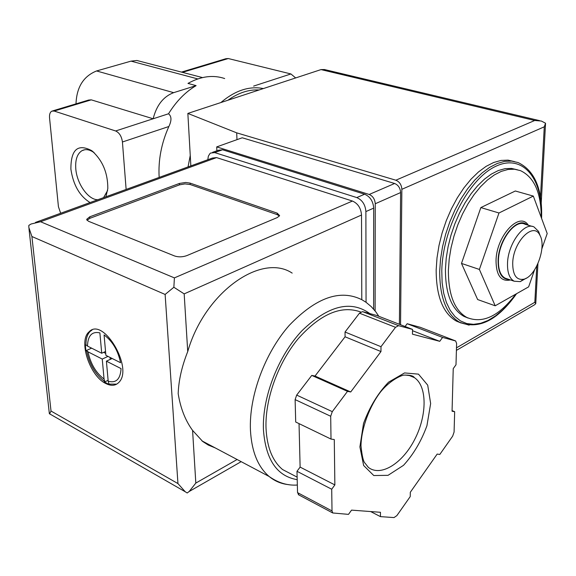<?xml version="1.0" encoding="UTF-8"?>
<svg xmlns="http://www.w3.org/2000/svg" width="576" height="576" viewBox="0 0 576 576"><rect width="100%" height="100%" fill="white"/><g stroke="black" fill="none" stroke-linecap="round" stroke-linejoin="round"><path stroke-width="0.86" d="M188.042 166.918L190.246 155.477M220.867 102.557C235.145 90.461 249.314 85.802 263.369 88.567M159.163 177.422C158.141 160.222 161.374 143.244 168.869 126.504C171.756 120.535 171.641 116.287 168.523 113.774C176.27 101.275 185.472 91.894 196.114 85.63L187.97 83.412C200.794 76.27 213.034 74.65 224.683 78.545M515.786 294.134C498.967 316.231 482.63 323.993 466.776 317.434C454.457 310.306 448.33 294.566 448.387 270.209L449.194 259.157L451.058 247.738L453.946 236.218L457.79 224.892L462.499 214.027L467.957 203.882L474.019 194.71L480.55 186.71L487.382 180.072L494.345 174.924L501.293 171.374L508.046 169.466L514.476 169.222L520.43 170.618C534.218 177.134 541.152 192.744 541.238 217.454M541.85 248.897L547.2 233.532L533.318 196.085L515.326 190.994L480.852 207.576L461.491 263.426L477.641 299.549L495.187 305.791L528.638 286.862L534.542 269.892M97.834 199.728C88.38 200.002 76.925 183.866 75.794 168.934C75.139 159.782 77.213 153.684 82.03 150.646C85.637 148.81 89.69 149.508 94.19 152.741M107.618 190.49L103.565 197.647M90.072 202.55C79.603 196.063 73.21 184.91 70.884 169.092C70.848 149.515 77.796 143.374 91.728 150.653C102.499 160.186 107.863 172.814 107.813 188.554L105.934 196.783M60.66 213.25L58.435 206.734L49.543 117.864C49.284 114.422 50.047 112.183 51.826 111.146L54.151 111.046L115.639 130.975C119.369 132.718 121.63 136.39 122.429 141.991L126.13 189.439M88.654 100.058L91.267 99.85L54.151 111.046M181.613 72.05L225.828 58.73L228.262 58.536L290.923 73.958L295.654 77.94M196.114 85.63L173.657 92.657C163.382 96.559 156.55 105.264 153.158 118.771L91.267 99.85M202.514 77.58L136.872 60.48L131.026 61.135L96.574 70.956C83.484 76.205 76.63 87.17 76.003 103.86M168.523 113.774L115.639 130.975M227.974 100.217C238.399 92.794 248.767 89.388 259.07 89.978M468.058 318.053L463.896 316.368C451.555 309.24 445.399 293.515 445.435 269.194L446.227 258.156L448.085 246.758L450.965 235.26L454.802 223.956L459.504 213.106L464.954 202.99L471.017 193.831L477.547 185.854L484.373 179.222L491.342 174.096L498.29 170.554L505.058 168.653L511.488 168.415L517.457 169.812M461.11 323.021L456.322 321.077C442.944 313.294 436.226 296.244 436.169 269.921L437.004 257.911L438.998 245.506L442.109 232.985L446.278 220.673L451.382 208.858L457.315 197.834L463.925 187.862L471.038 179.165L478.49 171.95L486.094 166.363L493.668 162.497L501.055 160.423L508.075 160.142L514.598 161.633M533.318 196.085L498.982 212.99L480.852 207.576M498.982 212.99L479.39 269.446L461.491 263.426M479.39 269.446L495.187 305.791M528.336 225.245C519.53 210.96 496.31 235.85 496.03 260.633C496.202 275.206 500.846 281.678 509.969 280.051L510.365 279.929M512.705 263.203C513.065 241.819 533.455 221.206 539.863 235.188C546.912 246.571 535.903 276.689 523.771 279.223C516.442 280.418 512.755 275.076 512.705 263.203M526.392 278.114L520.229 281.621L514.188 281.218C509.522 278.633 507.298 272.678 507.514 263.362C507.881 243.77 524.21 221.623 534.017 226.951L538.574 231.422L540.266 236.002M507.06 278.82L505.195 278.186C500.501 275.602 498.254 269.669 498.434 260.388C498.744 240.89 515.059 218.887 524.923 224.215L532.303 226.433M509.105 279.504C501.754 279.274 498.082 272.966 498.096 260.575C498.384 238.961 517.558 215.69 527.054 224.856M216.893 150.782L216.706 146.902L369.194 194.472C372.866 196.07 374.882 199.159 375.25 203.753L375.12 310.939M539.676 120.665L324.432 69.53L321.005 69.595L187.855 113.422L236.693 132.847L395.856 180.209C399.528 181.742 401.53 184.774 401.861 189.31L400.55 324.742M537.934 263.635L535.759 303.646L534.83 302.278L456.48 347.839M395.856 180.209L534.715 120.492L541.368 121.046L545.537 123.221L544.277 126.814L540.49 197.122M187.855 113.422L190.843 165.902M236.693 132.847L236.981 139.651M216.706 146.902L242.215 137.779L394.625 183.485C398.282 185.026 400.284 188.057 400.615 192.571L399.391 324.295M535.759 303.646L534.55 304.798M105.754 383.494C111.031 386.158 115.344 385.848 118.692 382.565C134.035 368.611 103.147 316.238 89.035 331.877C78.185 340.697 89.69 375.977 105.754 383.494M116.712 384.134L108.454 384.113L104.314 381.946L104.846 381.694C95.45 374.58 89.338 364.205 86.508 350.561L85.975 350.798L85.586 347.868L85.428 345.038L85.961 344.801C85.903 338.688 87.322 334.21 90.223 331.351L92.066 330.019M104.846 381.694L104.054 379.066L102.247 359.057L88.013 351.835L86.508 350.561M87.466 346.068L101.722 353.239L99.878 332.878C92.016 331.171 87.876 335.57 87.466 346.068L85.961 344.801M104.069 334.922L105.89 355.334L120.571 362.722C117.979 350.417 112.478 341.15 104.069 334.922M108.194 381.226C116.114 383.357 120.398 379.152 121.061 368.604L106.409 361.166L108.194 381.226L108.986 383.861M292.176 273.103C261.396 252.576 204.631 292.262 187.726 351.583C181.836 366.401 178.654 380.419 178.178 393.653C180.526 408.226 185.321 420.473 192.578 430.387L202.766 441.526L208.274 445.061L215.251 447.919M299.038 423.626L300.118 467.1L296.986 471.298L297.54 492.624L298.915 494.964M412.524 329.4L376.668 315.454L362.52 311.616L359.467 313.193L345.031 332.021L345.074 336.794L315.022 376.056L311.767 375.408L296.676 395.093L295.121 399.607L295.704 422.014L331.013 439.078L334.282 439.546L334.865 484.913L331.711 489.233L332.014 510.934L332.762 512.971L348.494 514.375L351.547 510.127L380.462 512.287L380.448 516.629L393.998 517.579L396.85 515.635L410.242 496.562L410.299 492.286L437.17 454.075L439.812 454.45L452.664 436.14L454.082 432.058L454.666 411.71L452.059 411.214L453.233 368.626L455.998 364.774L456.602 343.469L455.666 340.97L442.591 337.428L439.74 341.323L412.459 334.181L412.524 329.4L398.563 325.67L395.518 327.319L380.988 346.694L380.974 351.554L350.719 391.975L347.494 391.363L332.287 411.638L330.696 416.261L331.013 439.078M420.365 327.341L407.167 323.726L405.086 326.506M192.578 430.387L195.818 483.077L189.18 491.494L187.193 492.984L185.227 491.746L177.948 483.574L165.125 294.451L173.858 287.258L184.176 293.875L187.726 351.583M277.358 217.526L279.612 215.626L277.2 213.142L190.102 183.11L185.695 182.47L179.381 183.449L89.712 216.835L86.645 219.384L88.387 221.227L174.622 255.989C178.517 257.234 182.585 257.112 186.84 255.614L277.358 217.526M35.474 222.415L212.429 158.047L216.562 157.594L352.44 201.046C357.919 203.465 360.943 208.123 361.519 215.021L361.793 299.664M212.515 152.359L218.455 150.221L222.545 149.767L364.615 194.206C370.116 196.596 373.14 201.233 373.694 208.116L373.622 309.139M207.806 159.725L208.346 156.19L209.909 153.612L210.614 153.043L214.697 152.597L356.782 197.575C362.282 199.994 365.321 204.667 365.89 211.579L366.055 302.299M50.89 414.576L49.608 413.842M165.125 294.451L31.903 236.513L28.836 227.441L28.843 225.382L31.068 224.014L40.558 221.738L216.562 157.594M40.558 221.738L174.406 277.891L173.858 287.258M49.601 413.942L51.019 411.041L177.948 483.574M293.911 475.452L282.593 469.562C272.506 461.088 266.983 447.329 266.026 428.285C264.931 399.341 277.992 362.966 298.195 338.695C320.501 313.862 341.338 304.963 360.72 312.005M370.656 511.553L380.448 516.629M296.986 471.298L331.711 489.233M300.118 467.1L334.865 484.913M311.767 375.408L347.494 391.363M315.022 376.056L350.719 391.975M345.074 336.794L380.974 351.554M345.031 332.021L380.988 346.694M412.51 330.71L439.74 341.323M407.167 323.726L442.591 337.428M452.081 410.602L454.666 411.71M279.439 216.022L277.243 214.639L190.188 184.529L184.939 183.895L179.467 184.867L89.849 218.318L86.962 220.284M112.169 358.495L106.409 361.166M108.115 380.297L104.458 382.039M110.268 359.374L110.102 357.451M108 356.4L102.247 359.057M105.718 353.39L103.651 352.354M91.598 348.149L85.961 350.698M105.545 351.482L101.722 353.239M228.262 58.536L182.592 72.31M173.657 92.657L96.574 70.956M197.784 78.926L131.026 61.135M290.923 73.958L253.606 86.098M168.869 126.504L122.429 141.991M516.154 293.926L509.594 302.566L502.618 309.982L495.374 316.001L488.016 320.472L480.686 323.28L473.551 324.331L466.776 323.561L460.519 320.947L454.946 316.519L450.202 310.334L446.414 302.515L443.693 293.22L442.13 282.658L441.792 271.073C442.433 228.996 468.893 178.416 495.986 166.205C523.094 153.374 543.182 178.956 541.397 217.872M469.152 325.152L459.763 322.358C446.407 314.582 439.718 297.511 439.697 271.138L440.546 259.106L442.548 246.672L445.673 234.137L449.849 221.796L454.968 209.952L460.908 198.9L467.518 188.899L474.631 180.187L482.083 172.951L489.686 167.342L497.261 163.462L504.634 161.374L511.646 161.093L518.155 162.583C534.744 170.604 542.556 189.202 541.584 218.383M536.774 266.054L534.83 302.278M544.277 126.814L401.861 189.31M534.715 120.492L321.005 69.595M369.194 194.472L394.625 183.485M375.25 203.753L400.615 192.571M88.013 351.835C90.554 363.715 95.897 372.794 104.054 379.066M289.03 484.69C281.599 484.006 274.975 481.277 269.15 476.496C257.861 466.877 251.618 451.411 250.438 430.106C248.94 396.065 264.931 352.922 289.238 325.39C316.109 297.403 340.394 288.886 362.088 299.837L365.976 302.242L371.268 306.648L375.84 311.868L378.821 316.296M31.903 236.513L51.019 411.041M174.406 277.891L352.44 201.046M214.697 152.597L222.545 149.767M356.782 197.575L364.615 194.206M365.89 211.579L373.694 208.116M195.818 483.077L237.11 459.504M184.176 293.875L361.519 215.021M297.202 479.657C276.912 476.244 265.651 459.598 263.434 429.739C262.138 397.174 278.287 355.738 301.954 330.746C328.169 305.518 350.798 299.801 369.835 313.603M297.54 492.624L332.014 510.934M295.121 399.607L330.696 416.261M296.676 395.093L332.287 411.638M359.467 313.193L395.518 327.319M362.52 311.616L398.563 325.67M420.106 327.24L455.335 340.826M405.072 375.041L410.004 375.624L414.367 377.618C427.255 386.071 427.212 415.08 414.878 439.106C402.754 463.277 380.772 477.223 368.338 467.359L365.09 463.219C363.391 461.873 362.023 456.034 360.972 445.702C361.433 427.586 369.835 405.814 380.57 391.925C390.406 379.728 402.43 374.753 404.438 375.127C410.098 374.998 413.402 375.833 414.367 377.618L409.039 375.386M359.899 446.897L363.521 423.49C369.562 407.03 377.914 393.257 388.57 382.169L404.554 372.931L418.486 374.141L427.709 385.157L430.646 403.546L426.931 425.743C421.301 441.158 413.496 454.349 403.517 465.322L388.03 475.337L373.766 475.531L363.636 465.487L359.899 446.897M277.243 214.639L277.2 213.142M190.188 184.529L190.102 183.11M179.467 184.867L179.381 183.449M89.849 218.318L89.712 216.835M82.03 150.646L84.823 149.724M94.183 152.726L91.728 150.653M88.646 100.051L52.675 110.887M466.776 317.434L463.896 316.368M516.564 293.695C497.808 320.242 478.872 329.796 459.763 322.358L456.322 321.077M539.863 235.188L538.574 231.422M523.771 279.223L520.229 281.621M514.188 281.218L505.195 278.186M545.544 123.242L541.231 202.831M534.55 304.79L456.408 350.381M90.223 331.351L89.035 331.877M297.346 485.035C287.568 485.719 278.165 482.868 269.15 476.496L201.895 440.842M189.18 491.494L241.171 461.657M185.227 491.746L49.363 413.698M28.966 228.578L49.334 413.482M297.137 477.13L282.593 469.562M298.318 494.647L332.762 512.971"/></g></svg>
